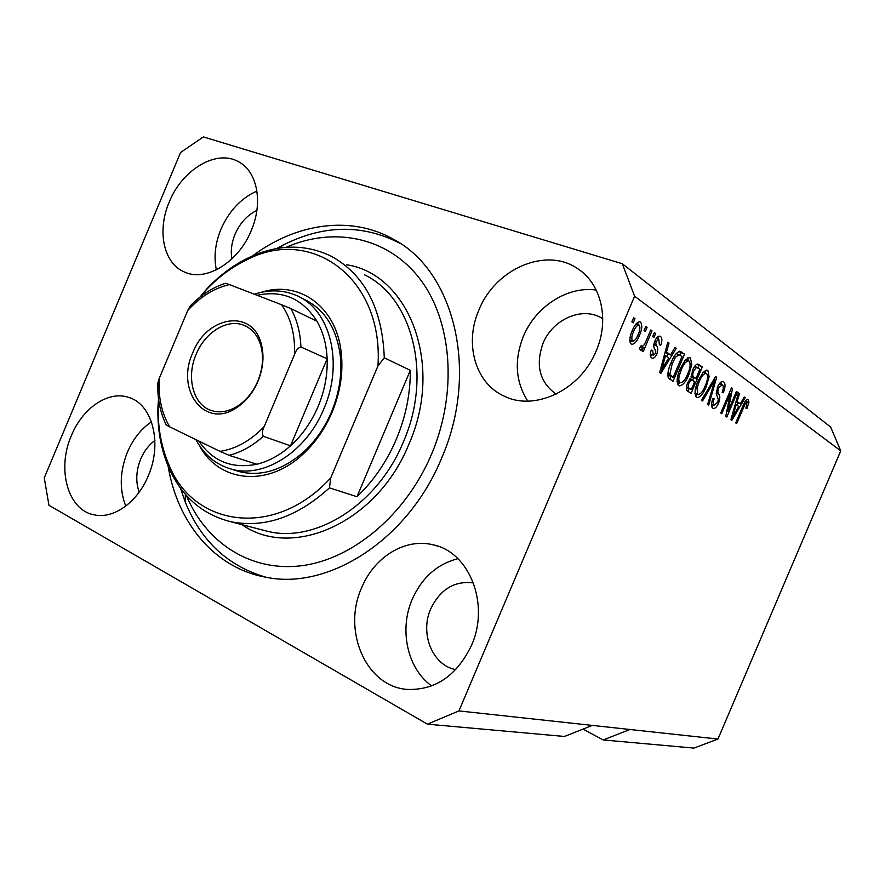 <?xml version="1.0" encoding="UTF-8"?>
<svg xmlns="http://www.w3.org/2000/svg" width="885" height="885" viewBox="0 0 885 885"><rect width="100%" height="100%" fill="white"/><g stroke="black" fill="none" stroke-linecap="round" stroke-linejoin="round"><path stroke-width="1.33" d="M71.397 435.575C56.596 468.939 67.747 510.28 94.252 514.86C113.457 519.285 137.463 502.337 148.249 475.876C162.774 442.909 152.143 403.549 128.314 397.288C108.047 390.562 82.471 408.228 71.397 435.575M151.457 421.802C141.102 428.86 133.082 438.993 127.407 452.202C119.807 471.406 119.265 489.372 125.77 506.087M361.644 587.751C342.008 630.607 366.036 687.18 407.841 689.448C435.752 690.123 456.97 675.421 471.517 645.342C490.091 604.079 469.26 552.251 433.528 544.917C405.607 537.538 374.266 556.809 361.644 587.751M457.921 558.701C437.267 563.955 422.045 577.474 412.255 599.245C398.958 629.512 407.233 668.617 431.703 685.93M478.885 310.082C464.094 343.645 475.256 383.548 504.516 396.292C534.938 411.448 580.538 389.953 596.147 351.024C609.754 319.961 601.346 283.974 578.027 268.918C546.244 246.295 495.014 268.94 478.885 310.082M596.236 290.07C567.451 285.822 535.469 306.719 523.345 336.455C514.008 360.306 515.49 381.844 527.814 401.104M169.256 202.001C156.8 230.642 163.426 263.365 184.379 271.972C205.563 282.215 238.397 262.546 251.229 230.609C263.321 202.754 257.347 171.635 238.85 161.933C216.836 148.746 182.188 169.455 169.256 202.001M256.916 191.049C241.052 198.151 229.06 210.884 220.951 229.237C215.199 243.342 213.672 256.882 216.36 269.859M168.117 466.107C177.299 522.637 214.546 568.258 266.197 577.285C328.556 590.339 408.25 539.75 441.526 458.353C479.593 371.6 454.138 271.12 393.958 239.558C351.157 214.911 296.198 223.175 252.656 255.865M256.871 210.398C247.269 215.077 239.99 223.02 235.045 234.237C231.571 242.733 230.509 250.964 231.881 258.907M602.751 318.744L602.74 318.744C583.348 305.723 552.671 318.877 543.003 343.424C535.281 365.361 539.662 382.254 556.123 394.135M473.453 582.916C454.569 580.582 440.332 589.211 430.763 608.803C419.656 633.273 432.334 665.365 455.742 669.624M154.886 440.487C148.802 444.978 144.067 451.173 140.682 459.061C136.047 470.731 135.538 481.772 139.166 492.148M583.005 729.107L603.194 739.948L629.976 729.494L458.939 710.92L634.6 296.221L622.332 263.752L203.34 136.91L180.551 152.53L44.25 477.889L48.963 505.291L427.411 724.162L458.939 710.92M629.976 729.494L717.956 739.052L693.928 748.091L603.194 739.948M592.342 725.412L564.453 736.464L427.411 724.162M717.956 739.052L840.75 450.863L830.65 427.057L622.332 263.752M728.001 411.304L736.442 391.435L737.404 392.121L726.817 417.045L725.777 416.348L730.28 393.67L721.773 413.704L720.777 413.041L731.475 387.862L732.514 388.615L728.001 411.304L726.862 410.894M717.469 387.132C719.317 383.105 721.164 381.225 723.023 381.523L723.709 381.866C725.589 383.67 725.446 387.298 723.288 392.741L722.138 392.376C723.598 388.559 723.664 386.037 722.348 384.787L718.52 387.774C717.569 390.96 717.702 393.139 718.908 394.301C720.202 396.082 720.091 399.013 718.565 403.095C716.806 406.978 715.036 408.748 713.255 408.405L712.768 408.162C710.998 406.68 711.064 403.46 712.978 398.493L714.14 398.858C712.89 402.122 712.834 404.224 713.996 405.164L717.58 402.343L718.355 399.544L716.385 394.312L717.469 387.132M701.44 400.241L715.622 376.501L716.695 377.264L708.73 405.065L707.657 404.356L714.936 379.942L702.535 400.971L701.44 400.241M707.867 370.483L709.117 376.722L706.352 386.38C703.509 393.515 700.378 397.265 696.971 397.63L696.44 397.376C694.194 394.135 694.736 388.692 698.055 381.07L703.133 372.342L707.192 370.151L707.867 370.483L706.706 370.096M690.4 357.949L691.782 364.432L688.972 374.388C686.063 381.712 682.811 385.539 679.237 385.893L678.651 385.617C676.262 382.22 676.771 376.601 680.189 368.757L685.444 359.797L689.658 357.584L690.4 357.949L689.138 357.518M644.048 330.536L645.796 326.399L647.079 327.328L645.342 331.455L644.048 330.536M632.2 330.835C634.368 325.193 636.901 322.173 639.811 321.786L640.508 322.118C642.499 325.027 642.123 329.508 639.39 335.559C637.222 341.134 634.7 344.066 631.813 344.365L631.204 344.077C629.18 341.3 629.512 336.886 632.2 330.835M748.29 399.522L748.942 402.233L746.973 408.483L745.911 408.151L747.04 402.343L745.325 403.538L736.663 423.55L735.712 422.93L742.792 406.27C744.373 402.033 746.077 399.732 747.936 399.334L747.659 399.301M840.75 450.863L634.6 296.221M670.531 354.94L675.034 347.374L676.262 348.259L660.863 373.393L659.679 372.607L667.777 342.174L669.027 343.07L666.505 352.119L670.531 354.94L665.055 352.418M654.845 341.112C656.404 337.605 658.064 335.968 659.845 336.178L660.608 336.543C662.234 338.015 662.279 340.913 660.741 345.227L659.358 344.73L658.794 339.198L656.316 341.477L655.807 343.546L656.493 345.504C657.997 347.219 658.119 350.017 656.858 353.911C655.409 357.098 653.882 358.525 652.267 358.193L651.625 357.883C649.988 356.677 649.867 354.066 651.26 350.04L652.676 350.537L653.34 355.162L655.453 353.469L655.785 351.5L654.889 349.354C653.429 347.694 653.418 344.94 654.845 341.112M652.665 336.643L654.391 332.572L655.641 333.468L653.915 337.539L652.665 336.643M646.172 340.78L650.763 329.961L652.024 330.868L643.196 351.699L641.913 350.836L643.318 347.506L640.43 350.261L639.479 348.225L641.238 345.57L642.145 346.621L644.136 344.896L646.172 340.78M631.868 321.897L633.649 317.693L634.987 318.644L633.206 322.848L631.868 321.897M671.084 362.706C673.795 355.693 676.848 351.898 680.244 351.345L684.514 354.177L672.965 381.402L668.197 377.596C667.456 373.415 668.418 368.459 671.084 362.706M692.557 370.184C694.316 366.036 696.163 364.034 698.121 364.155L702.303 366.943L691.074 393.382L687.778 391.203C685.986 389.975 685.952 387.088 687.678 382.541L691.24 377.751L692.557 370.184M740.325 403.826L744.241 397.022L745.214 397.719L731.829 420.353L730.888 419.733L738.488 392.896L739.473 393.604L737.128 401.591L740.325 403.826L735.933 401.934M745.635 400.783L748.942 402.233M745.601 401.071L745.48 401.79M745.933 408.118L746.973 408.483M745.059 401.657L746.763 402.255M744.23 403.151L745.325 403.538M674.801 347.772L676.262 348.259M668.23 354.155L666.781 356.522M667.666 342.617L669.027 343.07M665.243 351.688L666.505 352.119M664.259 365.217L668.772 357.894L665.531 355.648L661.493 370.107L664.259 365.217M660.442 369.742L661.493 370.107M664.303 355.228L665.531 355.648M659.336 336.123L660.608 336.543M657.898 336.676L658.186 338.988M654.889 341.002L656.316 341.477M654.159 342.993L655.807 343.546M653.75 346.455L654.026 347.418M655.464 353.436L656.858 353.911M652.09 354.73L650.552 356.445M651.26 350.062L652.676 350.537M650.276 354.044L652.831 354.918M654.214 332.992L655.641 333.468M650.575 330.393L652.024 330.868M640.574 346.566L643.318 347.506M640.84 346.157L641.957 346.533M633.45 318.146L634.987 318.644M639.335 321.731L640.508 322.118M637.731 322.317L638.074 324.706M637.897 335.061L639.39 335.559M631.934 340.913L630.142 342.584M632.521 341.068L632.83 341.223C634.866 340.736 636.614 338.546 638.074 334.663C640.032 330.503 640.408 327.328 639.191 325.127L638.859 324.961C636.824 325.47 635.087 327.671 633.616 331.554C631.658 335.736 631.293 338.911 632.521 341.068L629.821 340.161M632.111 331.056L633.616 331.554M638.859 324.961L635.95 324.01L638.627 324.939M645.607 326.842L647.079 327.328M679.525 351.256L681.251 351.843M678.74 351.422L684.514 354.177M680.897 352.96L679.99 355.106M670.852 376.645L669.735 379.267M667.777 375.008L673.153 377.441L682.014 356.544L679.105 354.675L675.543 357.164L672.246 363.558L669.801 374.51L673.153 377.441M667.777 374.941L671.173 376.125M667.843 373.824L669.801 374.51M670.918 363.104L672.246 363.558M674.071 356.655L675.543 357.164M690.178 363.89L691.782 364.432M687.711 373.957L688.972 374.388M679.968 382.508L677.644 384.378M687.756 357.894L688.331 360.781M679.979 382.453L680.454 382.685C683.209 382.298 685.687 379.267 687.866 373.57C690.389 367.861 690.787 363.702 689.072 361.102L688.541 360.848C685.875 361.224 683.463 364.155 681.306 369.631L679.182 376.081C678.518 379.3 678.784 381.424 679.979 382.453L677.058 381.435M677.833 375.616L679.182 376.081M680.012 369.189L681.306 369.631M696.738 364.299L702.303 366.943M698.752 365.737L697.867 367.817M693.652 377.751L692.59 380.24M688.984 388.747L687.899 391.292M691.041 376.379L695.964 378.548L699.902 369.255L696.539 367.308L693.674 370.937C692.38 374.355 692.468 376.424 693.94 377.154L695.964 378.548M686.406 387.42L691.285 389.555L694.648 381.645L691.506 379.831L688.972 382.851C687.811 386.048 687.977 387.884 689.481 388.349L691.285 389.555M687.733 382.42L688.972 382.851M689.614 379.167L691.506 379.831M692.424 370.516L693.674 370.937M694.459 366.6L696.539 367.308M707.591 376.202L709.117 376.722M705.157 385.971L706.352 386.38M697.579 394.301L695.444 396.082M705.279 370.505L705.754 373.204M697.734 394.301L698.165 394.511C700.787 394.135 703.177 391.17 705.312 385.606C707.757 380.063 708.177 376.036 706.573 373.558L706.097 373.326C703.542 373.691 701.219 376.556 699.106 381.9L697.026 388.161L697.734 394.301L694.968 393.327M695.754 387.719L697.026 388.161M697.889 381.479L699.106 381.9M715.423 376.833L716.695 377.264M713.797 379.554L714.936 379.942M722.503 381.446L723.709 381.866M721.198 381.877L721.607 384.455M722.149 392.354L723.288 392.741M717.37 387.376L718.52 387.774M717.425 402.686L718.565 403.095M713.432 405.02L711.739 406.768M711.474 404.268L713.996 405.164M736.309 391.745L737.404 392.121M729.174 393.283L730.28 393.67M731.331 388.205L732.514 388.615M744.064 397.321L745.214 397.719M738.024 403.018L736.785 405.098M738.389 393.228L739.473 393.604M736.121 401.237L737.128 401.591M734.871 413.085L738.787 406.492L736.209 404.699L732.459 417.477L734.871 413.085M731.618 417.178L732.459 417.477M735.236 404.368L736.209 404.699M261.363 292.293C298.245 280.18 335.68 305.701 341.057 351.168C343.535 371.335 340.559 391.679 332.118 412.2C324.74 429.424 314.584 443.816 301.63 455.388C265.898 487.845 218.462 481.506 199.612 445.852M254.338 294.218C269.339 289.318 283.521 289.804 296.862 295.69C330.105 309.551 343.988 362.961 323.866 408.793C306.287 452.08 263.442 478.829 231.129 469.061L239.238 471.583C260.478 476.794 281.563 470.599 302.482 452.998C314.828 441.969 324.507 428.251 331.532 411.857C339.563 392.309 342.406 372.928 340.05 353.712C335.88 327.096 324.021 309.031 304.462 299.495M186.27 495.301C205.829 542.472 250.156 572.064 301.365 565.758C352.429 559.431 405.85 515.081 431.615 454.049C457.943 391.812 451.947 320.315 419.645 278.543C387.243 236.66 333.634 226.438 285.966 247.357M276.739 248.53L282.459 245.41C323.313 224.58 362.596 223.938 400.308 243.475M396.403 439.093C405.817 416.47 410.452 393.548 410.308 370.328L356.998 496.717C373.625 480.832 386.767 461.627 396.403 439.093M384.289 357.805L377.972 365.826C383.692 277.193 310.502 226.151 246.849 259.803C229.956 267.945 214.756 279.804 201.249 295.369L207.367 288.289C219.956 275.069 233.817 264.814 248.95 257.546C277.724 244.149 305.148 243.707 331.233 256.23C364.653 274.693 382.342 308.544 384.289 357.805L410.308 370.328M356.998 496.717L329.463 487.856C297.172 517.15 264.228 528.422 230.642 521.685C202.411 514.561 181.856 496.706 168.969 468.11C160.849 449.315 157.187 428.583 157.995 405.927L158.526 398.858M201.249 295.369L200.795 296.464M158.548 399.047C156.933 423.085 160.406 445.022 168.958 464.857C193.594 527.095 275.102 539.109 330.747 477.856L329.463 487.856M377.972 365.826L330.747 477.856M266.086 577.263C227.987 566.245 201.006 541.1 185.142 501.817L180.418 488.077M258 381.247C253.033 392.719 245.941 401.513 236.737 407.62C204.999 429.667 175.274 390.318 192.764 352.838C206.636 316.011 252.159 308.4 261.108 343.38C264.383 355.372 263.343 367.994 258 381.247M196.171 354.254C185.916 377.508 193.262 405.319 211.747 410.629C220.144 413.14 228.817 411.602 237.766 406.016C246.461 400.241 253.143 391.944 257.845 381.114C262.878 368.614 263.852 356.699 260.765 345.382C257.701 335.47 252.159 328.8 244.116 325.381C227.611 318.213 205.066 332.118 196.171 354.254M198.826 441.051C212.721 461.373 232.047 469.105 256.805 464.249C268.675 461.351 279.914 455.211 290.512 445.819C302.239 435.21 311.443 422.068 318.146 406.403C324.673 390.65 327.671 374.798 327.14 358.823C326.51 344.53 323.125 331.997 316.974 321.255C302.482 298.566 282.536 289.915 257.115 295.291M264.161 426.625C262.203 430.53 261.916 433.75 263.31 436.294L290.512 445.819L327.14 358.823L300.9 346.964C298.09 347.794 295.966 350.283 294.539 354.431C295.192 334.618 290.888 318.058 281.596 304.739L229.414 284.605C214.048 288.145 200.154 296.774 187.72 310.524L159.267 378.337C158.116 396.967 161.59 413.14 169.688 426.858L219.956 451.35C235.808 449.005 250.543 440.763 264.161 426.625L294.539 354.431M231.129 469.061C215.785 464.614 204.048 454.801 195.906 439.624M281.596 304.739L290.789 308.544C296.962 319.518 300.336 332.317 300.9 346.964M316.974 321.255L290.789 308.544M187.72 310.524L190.275 305.889C200.917 294.948 212.71 287.404 225.642 283.255L229.414 284.605M169.688 426.858L166.258 425.043C160.196 412.653 157.375 398.715 157.784 383.216L159.267 378.337M256.805 464.249L229.071 455.321L219.956 451.35M742.758 406.359L743.809 406.735M662.091 363.558L663.252 363.956M653.794 344.597L656.493 345.504M697.468 364.089L699.084 364.631M686.417 387.276L689.481 388.349M691.03 376.147L693.94 377.154M711.562 383.293L712.768 383.714M716.208 393.36L718.908 394.301M733.167 411.702L734.096 412.034M261.706 529.794L267.436 531.288C315.514 543.49 377.784 504.727 403.394 441.88C432.71 375.129 412.355 297.404 364.498 274.815M346.489 264.748C408.759 273.896 444.347 364.366 408.903 444.193C377.231 523.013 291.906 559.995 241.959 524.639M263.31 436.294C252.524 445.963 241.107 452.301 229.071 455.321M400.02 243.286L393.958 239.558M746.863 402.266L745.059 401.635M658.794 339.198L656.316 338.369M653.207 355.117L650.265 354.111M642.079 346.599L640.828 346.179M632.742 341.19L629.821 340.205M679.105 354.675L676.118 353.668M680.344 382.641L677.069 381.49M688.541 360.848L685.444 359.797M691.838 379.864L689.669 379.112M696.96 367.33L694.526 366.501M698.066 394.478L694.968 393.382M706.097 373.326L703.155 372.32M721.861 384.544L719.383 383.692M714.283 405.319L711.463 404.312M240.311 162.818L238.85 161.933M581.091 271.164L578.027 268.918M437.632 546.122L433.528 544.917M130.051 397.874L128.314 397.288M302.482 452.998L301.63 455.388M261.606 529.772L230.642 521.685M280.235 247.977L282.459 245.41M246.849 259.803L248.95 257.546M168.958 464.857L168.969 468.11M185.385 494.306L185.142 501.817M340.05 353.712L341.057 351.168M237.766 406.016L236.737 407.62M300.081 297.305L307.67 301.11M245.72 326.1L244.116 325.381M260.765 345.382L261.108 343.38"/></g></svg>
